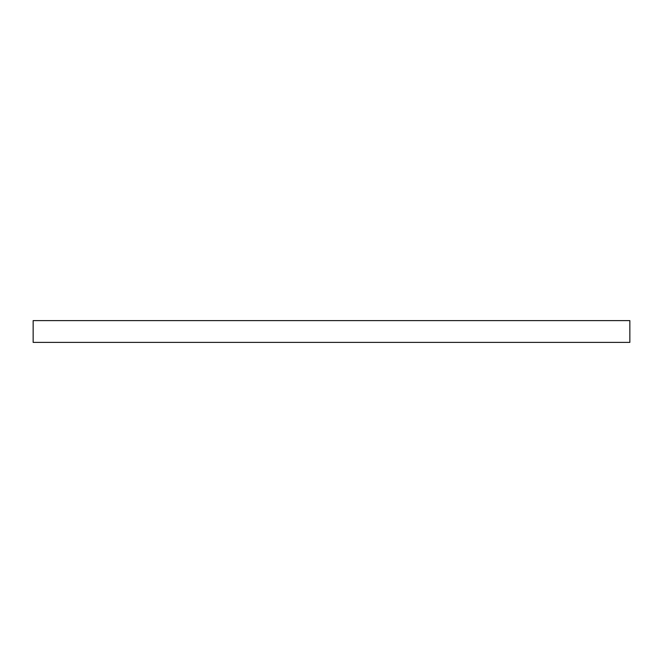 <?xml version="1.0" encoding="UTF-8"?>
<svg xmlns="http://www.w3.org/2000/svg" width="663" height="663" viewBox="0 0 663 663"><rect width="100%" height="100%" fill="white"/><g stroke="black" fill="none" stroke-linecap="round" stroke-linejoin="round"><path stroke-width="0.99" d="M39.672 342.39L33.15 342.39L33.15 320.61L629.85 320.61L629.85 342.39L39.672 342.39"/></g></svg>
